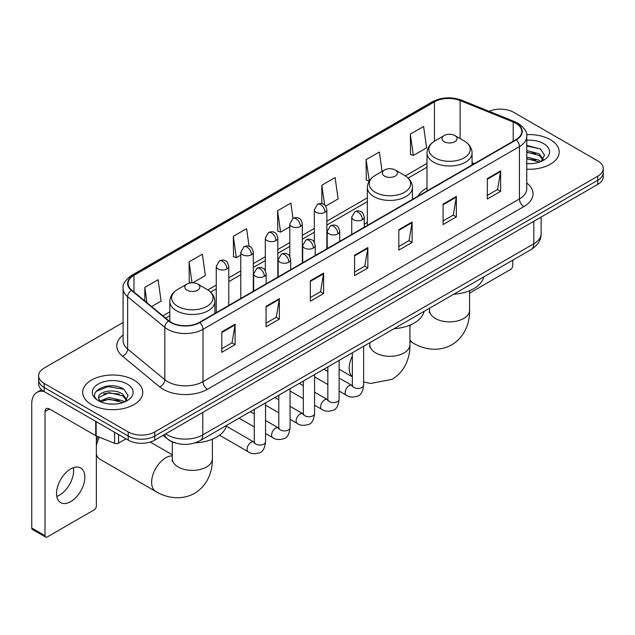 <?xml version="1.0" encoding="UTF-8"?>
<svg xmlns="http://www.w3.org/2000/svg" width="635" height="635" viewBox="0 0 635 635"><rect width="100%" height="100%" fill="white"/><g stroke="black" fill="none" stroke-linecap="round" stroke-linejoin="round"><path stroke-width="0.95" d="M367.363 222.369A33.171 19.153 0 0 0 364.244 224.274M427.014 187.928A33.171 19.153 0 0 0 417.909 196.231M175.911 443.127A18.772 10.843 180 0 1 168.331 439.579M123.095 322.493L44.14 368.078A18.772 10.843 0 0 0 38.64 375.745L38.64 383.921A18.772 10.843 0 0 0 44.14 391.581L128.222 440.126A18.772 10.843 0 0 0 154.773 440.126L597.749 184.38A18.772 10.843 0 0 0 603.25 176.713L603.25 172.625A18.772 10.843 0 0 1 597.749 180.284A18.772 10.843 0 0 0 603.25 172.625L603.25 168.537A18.772 10.843 0 0 0 597.749 160.869L513.667 112.324A18.772 10.843 0 0 0 489.133 111.323M38.64 375.745A18.772 10.843 0 0 0 44.14 383.405L128.222 431.951A18.772 10.843 0 0 0 154.773 431.951L154.773 436.039L597.749 180.284L154.773 436.039A18.772 10.843 0 0 1 128.222 436.039A18.772 10.843 0 0 0 154.773 436.039L154.773 440.126M44.14 383.405L44.14 387.493L128.222 436.039L44.14 387.493A18.772 10.843 0 0 1 38.64 379.833A18.772 10.843 0 0 0 44.14 387.493L44.14 391.581M550.402 139.668A30.043 17.343 0 0 0 526.629 134.644A30.043 17.343 0 0 1 550.402 139.668A30.043 17.343 0 0 1 559.197 151.932A30.043 17.343 0 0 0 550.402 139.668M133.977 380.087A30.043 17.343 0 0 0 101.235 376.325A30.043 17.343 0 0 0 82.693 392.351A30.043 17.343 0 0 0 91.496 404.614A30.043 17.343 0 0 0 124.23 408.368A30.043 17.343 0 0 0 142.772 392.351A30.043 17.343 0 0 0 133.977 380.087A30.043 17.343 0 0 0 101.235 376.325A30.043 17.343 0 0 0 82.693 392.351A30.043 17.343 0 0 0 91.496 404.614A30.043 17.343 0 0 0 124.23 408.368A30.043 17.343 0 0 0 142.772 392.351A30.043 17.343 0 0 0 133.977 380.087M515.882 123.309A20.026 11.565 180 0 1 521.748 131.485A20.026 11.565 180 0 1 515.882 139.66L199.469 322.342A20.026 11.565 180 0 1 168.902 320.802L131.723 290.139A20.026 11.565 180 0 1 128.103 283.512A20.026 11.565 180 0 1 133.969 275.336L434.459 101.846A20.026 11.565 180 0 1 460.113 100.552L513.207 122.015A20.026 11.565 180 0 1 515.882 123.309M516.239 123.111A20.526 11.851 0 0 0 513.493 121.777L460.399 100.314A20.526 11.851 0 0 0 434.11 101.64L133.612 275.13A20.526 11.851 0 0 0 131.318 290.306L168.497 320.961A20.526 11.851 0 0 0 199.827 322.548L516.239 139.867A20.526 11.851 0 0 0 516.239 123.111M221.821 331.875L221.821 352.314L235.093 344.646L235.093 324.207L221.821 331.875M221.821 348.686L232.045 342.781L235.037 324.89A5.009 2.889 -120 0 0 235.093 324.207M231.958 342.837L235.093 344.646M266.073 306.324L266.073 326.763L279.344 319.095L279.344 298.656L266.073 306.324M266.073 323.136L276.296 317.23L279.297 299.339A5.009 2.889 -120 0 0 279.344 298.656M276.209 317.286L279.344 319.095M310.324 280.773L310.324 301.212L323.604 293.553L323.604 273.106L310.324 280.773M310.324 297.585L320.548 291.687L323.548 273.788A5.009 2.889 -120 0 0 323.604 273.106M320.461 291.735L323.604 293.553M487.339 178.578L487.339 199.017L500.618 191.349L500.618 170.91L487.339 178.578M487.339 195.389L497.562 189.484L500.563 171.593A5.009 2.889 -120 0 0 500.618 170.91M497.475 189.54L500.618 191.349M443.087 204.129L443.087 224.568L456.359 216.9L456.359 196.461L443.087 204.129M443.087 220.94L453.311 215.035L456.311 197.144A5.009 2.889 -120 0 0 456.359 196.461M453.223 215.09L456.359 216.9M398.836 229.672L398.836 250.119L412.107 242.451L412.107 222.012L398.836 229.672M398.836 246.491L409.059 240.586L412.051 222.687A5.009 2.889 -120 0 0 412.107 222.012M408.964 240.633L412.107 242.451M354.576 255.222L354.576 275.661L367.855 268.002L367.855 247.563L354.576 255.222M354.576 272.042L364.808 266.136L367.8 248.237A5.009 2.889 -120 0 0 367.855 247.563M364.712 266.184L367.855 268.002M526.756 169.22A30.043 17.343 0 0 0 559.197 151.932A30.043 17.343 0 0 1 526.756 169.22M154.773 431.951L597.749 176.197A18.772 10.843 0 0 0 603.25 168.537M192.834 282.781L205.343 275.558L202.351 254.206L189.071 261.866L189.286 282.186M151.638 306.562L161.092 301.109L158.091 279.749L144.82 287.417L144.82 300.934M325.668 206.089L338.106 198.914L335.105 177.554L321.834 185.222L321.834 203.613M382.087 171.434L379.357 152.003L366.085 159.671L366.3 179.983M410.337 134.12L413.337 155.48L426.609 147.812L423.616 126.452L410.337 134.12L410.551 154.44M249.079 246.293L246.602 228.656L233.323 236.315L233.537 256.635M293.005 218.448L290.854 203.105L277.574 210.772L277.789 231.084M277.574 210.772L280.575 232.124L289.814 226.79M280.575 232.124L277.574 231.005M321.834 185.222L324.596 204.938M366.085 159.671L369.3 180.904M369.078 181.023L366.085 179.903M413.337 155.48L410.337 154.353M233.323 236.315L236.323 257.675L240.784 255.095M236.323 257.675L233.323 256.556M191.04 282.837L189.071 282.107M189.071 261.866L192.008 282.781M144.82 287.417L146.963 302.704M526.756 163.497L530.487 163.679M526.756 157.004L539.163 160.274L540.814 161.6M526.756 158.623L539.456 162.1M526.756 150.511L539.163 153.781L543.219 159.393M526.756 152.138L539.163 155.4L542.901 159.814M526.756 163.624A20.399 11.779 0 0 0 543.584 160.258A20.399 11.779 0 0 0 543.584 143.597A20.399 11.779 0 0 0 526.756 140.232M541.298 161.393L544.497 155.123L540.448 149.027L526.756 145.383M526.756 146.01L540.171 148.844M526.756 152.503L535.654 153.614M526.756 158.996L535.654 160.107M469.575 293.132L510.572 269.454A3.127 1.81 120 0 0 512.786 265.628L512.786 260.152M444.238 141.684A7.509 4.334 0 0 0 454.858 141.684A7.509 4.334 0 0 0 454.858 135.549L464.185 140.93A20.701 11.946 0 0 1 464.185 157.829A20.701 11.946 0 0 1 434.911 157.829A20.701 11.946 0 0 1 434.911 140.93C429.816 143.962 427.18 147.979 427.014 152.995A22.527 13.01 0 0 0 433.618 162.195A22.527 13.01 0 0 0 458.168 165.013A22.527 13.01 0 0 0 472.075 152.995C471.908 147.979 469.281 143.962 464.185 140.93L454.858 135.549A7.509 4.334 0 0 0 444.238 135.549A7.509 4.334 0 0 0 444.238 141.684M453.684 294.267A34.425 19.875 0 0 0 483.719 276.931M384.58 176.125A7.509 4.334 0 0 0 395.2 176.125A7.509 4.334 0 0 0 395.2 169.989L404.527 175.371A20.701 11.946 0 0 1 404.527 192.27A20.701 11.946 0 0 1 375.261 192.27A20.701 11.946 0 0 1 375.261 175.371C370.157 178.403 367.53 182.42 367.363 187.436A22.527 13.01 0 0 0 373.959 196.636A22.527 13.01 0 0 0 398.518 199.453A22.527 13.01 0 0 0 412.425 187.436C412.258 182.42 409.623 178.403 404.527 175.371L395.2 169.989A7.509 4.334 0 0 0 384.58 169.989A7.509 4.334 0 0 0 384.58 176.125M394.033 328.708A34.425 19.875 0 0 0 424.061 311.372M96.361 441.214A13.772 7.945 -60 0 1 98.06 436.65M99.441 437.205A20.026 11.565 120 0 0 96.361 445.587M96.361 454.089A20.026 11.565 120 0 0 100.02 459.288L155.781 491.482A20.026 11.565 -60 0 1 152.71 475.432A20.026 11.565 -60 0 1 165.791 457.779A20.026 11.565 -60 0 1 172.315 455.859M187.031 290.179A7.509 4.334 0 0 0 197.66 290.179A7.509 4.334 0 0 0 197.66 284.043L206.978 289.425A20.701 11.946 0 0 1 206.978 306.324A20.701 11.946 0 0 1 177.713 306.324A20.701 11.946 0 0 1 177.713 289.425C172.617 292.457 169.982 296.474 169.815 301.49A22.527 13.01 0 0 0 176.411 310.69A22.527 13.01 0 0 0 200.97 313.507A22.527 13.01 0 0 0 214.876 301.49C214.709 296.474 212.074 292.457 206.978 289.425L197.66 284.043A7.509 4.334 0 0 0 187.031 284.043A7.509 4.334 0 0 0 187.031 290.179M195.191 442.841A34.425 19.875 0 0 0 226.52 425.426M73.366 467.701A20.026 11.565 -60 0 1 59.46 495.165A20.026 11.565 -60 0 1 56.785 496.419M70.691 501.65A20.026 11.565 120 0 0 83.772 484.005A20.026 11.565 120 0 0 80.709 467.955A20.026 11.565 120 0 0 70.691 468.947A20.026 11.565 120 0 0 57.61 486.593A20.026 11.565 120 0 0 60.682 502.642A20.026 11.565 120 0 0 70.691 501.65M118.594 434.57L118.594 443.127L126.008 438.848M43.926 391.462A25.035 14.454 -120 0 0 36.933 392.39A25.035 14.454 -120 0 0 31.75 403.844L31.75 528.018L45.029 535.686L45.029 411.512A6.255 3.612 60 0 1 46.323 408.646A6.255 3.612 60 0 1 49.451 408.956L95.726 435.673L95.726 421.362M45.029 535.686A3.127 1.81 120 0 0 45.672 537.115L32.401 529.455A3.127 1.81 -60 0 1 31.75 528.018M45.672 537.115A3.127 1.81 120 0 0 47.236 536.964L94.147 509.881A3.127 1.81 120 0 0 96.361 506.047L96.361 435.959M118.594 443.127A3.127 1.81 180 0 1 114.586 443.333L96.139 435.872A3.127 1.81 180 0 1 95.726 435.673M109.339 403.963L114.062 404.106M99.965 400.971L109.069 397.494L122.738 400.693L124.389 402.019M100.806 401.844L109.069 399.121L123.031 402.519M100.108 401.598L98.647 398.177A14.145 8.168 0 0 0 100.925 401.955M126.794 399.812L122.738 394.2C114.244 387.866 96.774 391.779 98.647 398.177L98.592 397.55M98.679 398.375L99.068 397.32L109.069 392.628L122.738 395.827L126.476 400.233M124.873 401.82L128.072 395.541L124.023 389.445C109.712 379.159 84.272 392.716 98.965 401.034L99.687 401.479M127.159 384.016A20.399 11.779 0 0 0 98.306 384.016A20.399 11.779 0 0 0 98.306 400.677A20.399 11.779 0 0 0 127.159 400.677A20.399 11.779 0 0 0 127.159 384.016M95.98 391.493L107.958 386.58L123.746 389.263M103.465 393.883L107.958 393.065L119.229 394.033M103.465 400.375L107.958 399.558L119.229 400.526M165.703 433.816A25.035 14.454 0 0 0 167.386 434.888A25.035 14.454 0 0 0 202.787 434.888L533.805 243.776A25.035 14.454 0 0 0 541.139 233.561C541.322 239.768 538.012 245.086 531.209 249.507L200.2 440.619A12.517 7.223 60 0 0 202.787 434.888L202.787 412.409M533.805 221.297L533.805 243.776A12.517 7.223 60 0 1 531.209 249.507M164.687 434.403A12.517 8.374 129.5 0 0 166.87 438.475L163.068 435.34M597.749 184.38L597.749 176.197M128.222 440.126L128.222 431.951M526.756 182.991A31.29 18.066 180 0 1 523.851 206.605L207.439 389.287A6.255 3.612 60 0 1 203.009 381.619L519.422 198.938A25.035 14.454 0 0 0 526.756 188.722L526.756 136.39A25.035 14.454 180 0 1 519.422 146.614A6.255 3.612 -120 0 0 516.239 139.867M207.439 389.287A31.29 18.066 180 0 1 163.179 389.287A31.29 18.066 180 0 1 159.679 386.874L122.499 356.211A31.29 18.066 180 0 1 123.095 335.01M167.608 381.619A25.035 14.454 0 0 0 203.009 381.619L203.009 329.295A25.035 14.454 180 0 1 164.806 327.358L127.627 296.704A25.035 14.454 180 0 1 123.095 288.417L123.095 340.741A25.035 14.454 0 0 0 127.627 349.036L164.806 379.69A25.035 14.454 0 0 0 167.608 381.619M526.756 136.39C527.59 132.485 524.716 128.119 518.128 123.309L514.834 121.714A6.255 2.929 112 0 0 513.493 121.777M514.834 121.714L461.74 100.243C451.374 96.576 441.531 97.107 432.221 101.846A6.255 3.612 60 0 1 434.11 101.64M133.612 275.13A6.255 3.612 -120 0 0 131.723 275.328C125.23 280.003 122.349 284.361 123.095 288.417M131.318 290.306A6.255 4.183 129.5 0 0 127.627 296.704L127.627 349.036A6.255 4.183 -50.5 0 1 122.499 356.211M461.74 100.243A6.255 2.929 112 0 0 460.399 100.314M168.497 320.961A6.255 4.183 129.5 0 0 164.806 327.358L164.806 379.69A6.255 4.183 -50.5 0 1 159.679 386.874M199.827 322.548A6.255 3.612 60 0 1 203.009 329.295L519.422 146.614L519.422 198.938A6.255 3.612 60 0 0 523.851 206.605M133.969 275.336L133.969 291.997M513.207 122.015L513.207 141.208M460.113 100.552L460.113 138.581M474.456 163.584L472.075 162.623M434.459 101.846L434.459 141.2M427.014 163.378L405.36 175.879M367.363 197.818L326.85 221.21M314.333 228.433L302.331 235.363M289.814 242.586L277.82 249.515M265.303 256.746L253.301 263.668M240.784 270.899L228.783 277.828M216.265 285.051L207.812 289.933M169.815 311.872L162.909 315.857M354.576 255.873L367.8 248.237M398.836 230.322L412.051 222.687M443.087 204.772L456.311 197.144M487.339 179.221L500.563 171.593M310.324 281.424L323.548 273.788M266.073 306.975L279.297 299.339M221.821 332.518L235.037 324.89M469.575 290.703L469.575 310.309A20.026 11.565 180 0 1 463.709 318.484A20.026 11.565 180 0 1 435.388 318.484A20.026 11.565 180 0 1 429.522 310.309L429.26 312.674M469.575 310.309C469.844 321.889 465.447 336.59 451.779 344.845C437.809 352.544 422.878 349.012 412.98 342.987A20.026 11.565 -60 0 1 409.916 339.471M409.916 326.906A20.026 11.565 -60 0 1 410.615 324.85M409.916 325.144L409.916 344.749A20.026 11.565 180 0 1 404.05 352.925A20.026 11.565 180 0 1 375.729 352.925A20.026 11.565 180 0 1 369.864 344.749L369.602 347.115M352.354 376.738A20.026 11.565 -60 0 1 352.354 356.108M212.376 439.198L212.376 458.803A20.026 11.565 180 0 1 206.51 466.979A20.026 11.565 180 0 1 178.181 466.979A20.026 11.565 180 0 1 172.315 458.803L172.053 461.169M362.41 219.734A6.255 3.612 0 0 0 364.244 217.178C363.252 213.566 362.26 211.788 361.275 211.86C359.466 210.582 357.322 210.55 354.854 211.765A6.255 3.612 60 0 1 357.989 212.074A6.255 3.612 -120 0 1 362.41 219.734A6.255 3.612 0 0 1 353.56 219.734A6.255 3.612 0 0 1 351.726 217.178L354.854 211.765M339.106 391.017L346.321 395.184A5.636 3.254 -60 0 1 345.456 390.668A5.636 3.254 -60 0 1 349.139 385.707A5.636 3.254 -60 0 1 349.385 385.572A5.636 3.254 -60 0 1 351.949 385.429L339.106 378.008M352.679 385.993L352.171 386.413L352.354 385.199A5.636 3.254 -0 0 0 354.005 387.493A5.636 3.254 -0 0 0 361.712 387.636A5.636 3.254 -0 0 0 363.617 385.199C362.847 391.739 360.823 395.391 357.545 396.161C352.838 397.589 349.091 397.264 346.321 395.184M337.891 233.886A6.255 3.612 0 0 0 339.725 231.338C338.733 227.719 337.749 225.941 336.756 226.012C334.947 224.734 332.803 224.703 330.343 225.917A6.255 3.612 60 0 1 333.47 226.227A6.255 3.612 -120 0 1 337.891 233.886A6.255 3.612 0 0 1 329.041 233.886A6.255 3.612 0 0 1 327.208 231.338L330.343 225.917M314.587 405.17L321.802 409.337A5.636 3.254 -60 0 1 320.937 404.828A5.636 3.254 -60 0 1 324.62 399.859A5.636 3.254 -60 0 1 324.866 399.725A5.636 3.254 -60 0 1 327.438 399.582L314.587 392.168M328.16 400.153L327.66 400.566L327.835 399.351A5.636 3.254 -0 0 0 329.486 401.653A5.636 3.254 -0 0 0 337.193 401.788A5.636 3.254 -0 0 0 339.106 399.351C338.328 405.892 336.304 409.543 333.026 410.313C328.319 411.742 324.58 411.417 321.802 409.337M313.38 248.047A6.255 3.612 0 0 0 315.214 245.491C314.222 241.871 313.23 240.094 312.245 240.165C310.428 238.887 308.292 238.855 305.824 240.07A6.255 3.612 60 0 1 308.951 240.379A6.255 3.612 -120 0 1 313.38 248.047A6.255 3.612 0 0 1 304.53 248.047A6.255 3.612 0 0 1 302.697 245.491L305.824 240.07M290.068 419.33L297.283 423.497A5.636 3.254 -60 0 1 296.426 418.981A5.636 3.254 -60 0 1 300.101 414.02A5.636 3.254 -60 0 1 300.355 413.885A5.636 3.254 -60 0 1 302.919 413.734L290.068 406.321M303.641 414.306L303.141 414.719L303.324 413.504A5.636 3.254 -0 0 0 304.967 415.806A5.636 3.254 -0 0 0 312.682 415.941A5.636 3.254 -0 0 0 314.587 413.504C313.817 420.045 311.785 423.696 308.507 424.466C303.8 425.894 300.061 425.569 297.283 423.497M288.861 262.199A6.255 3.612 0 0 0 290.695 259.644C289.703 256.024 288.711 254.254 287.726 254.317C285.909 253.04 283.774 253.008 281.305 254.222A6.255 3.612 60 0 1 284.44 254.532A6.255 3.612 -120 0 1 288.861 262.199A6.255 3.612 0 0 1 280.011 262.199A6.255 3.612 0 0 1 278.178 259.644L281.305 254.222M265.549 433.483L272.772 437.65A5.636 3.254 -60 0 1 271.907 433.133A5.636 3.254 -60 0 1 275.59 428.173A5.636 3.254 -60 0 1 275.836 428.038A5.636 3.254 -60 0 1 278.4 427.895L265.549 420.473M279.13 428.458L278.622 428.879L278.805 427.657A5.636 3.254 -0 0 0 280.456 429.958A5.636 3.254 -0 0 0 288.163 430.101A5.636 3.254 -0 0 0 290.068 427.657C289.298 434.197 287.274 437.856 283.996 438.618C279.289 440.055 275.542 439.73 272.772 437.65M264.343 276.352A6.255 3.612 0 0 0 266.176 273.796C265.184 270.177 264.2 268.407 263.207 268.47C261.398 267.2 259.255 267.168 256.794 268.375A6.255 3.612 60 0 1 259.921 268.692A6.255 3.612 -120 0 1 264.343 276.352A6.255 3.612 0 0 1 255.492 276.352A6.255 3.612 0 0 1 253.659 273.796L256.794 268.375M219.535 435.221L248.253 451.803A5.636 3.254 -60 0 1 247.388 447.286A5.636 3.254 -60 0 1 251.071 442.325A5.636 3.254 -60 0 1 251.317 442.19A5.636 3.254 -60 0 1 253.889 442.047L226.346 426.141M254.611 442.611L254.111 443.032L254.286 441.817A5.636 3.254 -0 0 0 255.937 444.111A5.636 3.254 -0 0 0 263.644 444.254A5.636 3.254 -0 0 0 265.549 441.817C264.779 448.358 262.755 452.009 259.477 452.771C254.77 454.208 251.031 453.882 248.253 451.803M325.017 212.304A6.255 3.612 0 0 0 326.85 209.748C325.858 206.129 324.866 204.351 323.882 204.422C322.064 203.144 319.929 203.113 317.46 204.327A6.255 3.612 60 0 1 320.596 204.637A6.255 3.612 -120 0 1 325.017 212.304A6.255 3.612 0 0 1 316.166 212.304A6.255 3.612 0 0 1 314.333 209.748L317.46 204.327M300.498 226.457A6.255 3.612 0 0 0 302.331 223.901C301.339 220.281 300.355 218.503 299.363 218.575C297.553 217.297 295.41 217.265 292.949 218.48A6.255 3.612 60 0 1 296.077 218.789A6.255 3.612 -120 0 1 300.498 226.457A6.255 3.612 0 0 1 291.648 226.457A6.255 3.612 0 0 1 289.814 223.901L292.949 218.48M275.987 240.609A6.255 3.612 0 0 0 277.82 238.054C276.828 234.434 275.836 232.664 274.844 232.727C273.034 231.45 270.899 231.418 268.43 232.632A6.255 3.612 60 0 1 271.558 232.942A6.255 3.612 -120 0 1 275.987 240.609A6.255 3.612 0 0 1 267.137 240.609A6.255 3.612 0 0 1 265.303 238.054L268.43 232.632M251.468 254.762A6.255 3.612 0 0 0 253.301 252.206C252.309 248.595 251.317 246.817 250.333 246.888C248.515 245.61 246.38 245.578 243.911 246.793A6.255 3.612 60 0 1 247.039 247.102A6.255 3.612 -120 0 1 251.468 254.762A6.255 3.612 0 0 1 242.618 254.762A6.255 3.612 0 0 1 240.784 252.206L243.911 246.793M226.949 268.923A6.255 3.612 0 0 0 228.783 266.367C227.79 262.747 226.806 260.969 225.814 261.041C224.004 259.763 221.861 259.731 219.4 260.945A6.255 3.612 60 0 1 222.528 261.255A6.255 3.612 -120 0 1 226.949 268.923A6.255 3.612 0 0 1 218.099 268.923A6.255 3.612 0 0 1 216.265 266.367L219.4 260.945M45.029 411.512L49.451 408.956M96.139 421.608L96.139 435.872M114.586 443.333L114.586 432.252M200.2 440.619C190.127 445.683 180.054 445.683 169.982 440.619L166.87 438.475M541.139 233.561L541.139 217.059M432.221 101.846L131.723 275.328M427.014 167.188L408.162 178.07M367.363 201.628L326.85 225.02M314.333 232.243L302.331 239.173M289.814 246.396L277.82 253.325M265.303 260.556L253.301 267.478M240.784 274.709L228.783 281.638M216.265 288.861L210.614 292.124M169.815 315.682L165.632 318.095M412.98 342.987L409.916 341.217M472.075 164.957L472.075 152.995M427.014 190.968L427.014 152.995M444.238 135.549L434.911 140.93M429.522 308.221L429.522 310.309M409.916 344.749C410.186 356.33 405.789 371.03 392.128 379.285L370.681 383.453L363.617 381.945M352.354 376.865L339.106 369.213M412.425 199.398L412.425 187.436M367.363 225.409L367.363 187.436M384.58 169.989L375.261 175.371M369.864 342.662L369.864 344.749M212.376 458.803C212.638 470.384 208.24 485.084 194.58 493.339C180.61 501.039 165.671 497.499 155.781 491.482M214.876 313.452L214.876 301.49M169.815 321.493L169.815 301.49M187.031 284.043L177.713 289.425M172.315 454.779L150.265 442.047M172.315 441.912L172.315 458.803M363.617 346.265L363.617 385.199M364.244 227.211L364.244 217.178M327.835 384.516L314.587 376.865M352.354 352.774L352.354 385.199M351.726 234.434L351.726 217.178M327.835 371.507L323.874 369.213M339.106 360.426L339.106 399.351M339.725 241.363L339.725 231.338M303.324 398.669L290.068 391.017M327.835 366.927L327.835 399.351M327.208 248.595L327.208 231.338M303.324 385.659L299.355 383.373M314.587 374.579L314.587 413.504M315.214 255.516L315.214 245.491M278.805 412.821L265.549 405.17M303.324 381.079L303.324 413.504M302.697 262.747L302.697 245.491M278.805 399.812L274.836 397.526M290.068 388.731L290.068 427.657M290.695 269.677L290.695 259.644M254.286 426.974L239.054 418.187M278.805 395.232L278.805 427.657M278.178 276.9L278.178 259.644M254.286 413.972L250.325 411.678M265.549 402.884L265.549 441.817M266.176 283.829L266.176 273.796M254.286 409.392L254.286 441.817M253.659 291.052L253.659 273.796M326.85 248.801L326.85 209.748M314.333 242.292L314.333 209.748M302.331 262.953L302.331 223.901M289.814 256.445L289.814 223.901M277.82 277.106L277.82 238.054M265.303 270.605L265.303 238.054M253.301 291.267L253.301 252.206M240.784 298.49L240.784 252.206M228.783 305.419L228.783 266.367M216.265 312.642L216.265 266.367M36.933 392.39L41.553 389.715"/></g></svg>
